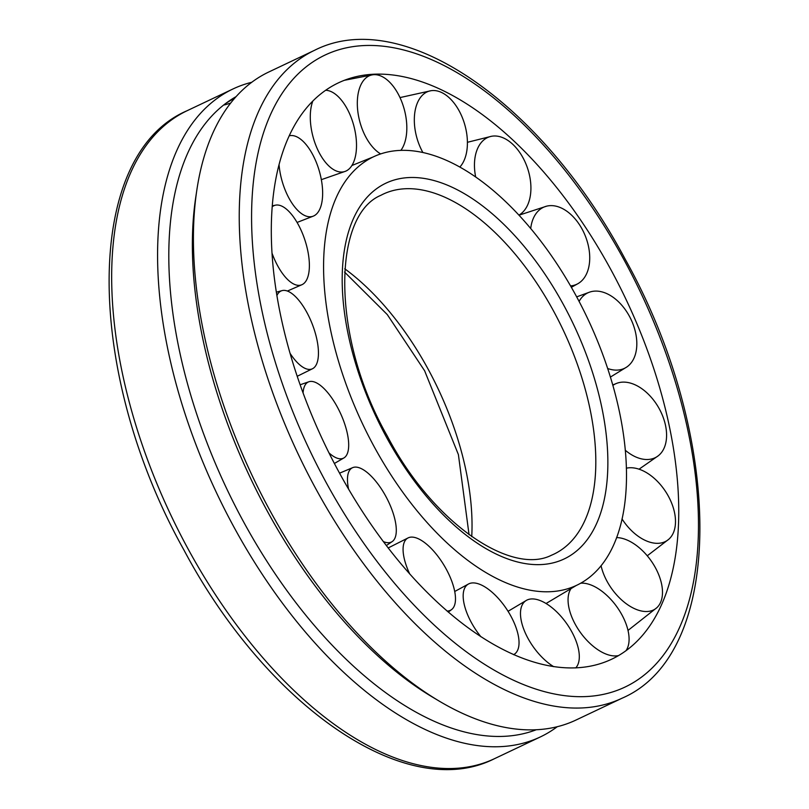 <?xml version="1.0" encoding="UTF-8"?>
<svg xmlns="http://www.w3.org/2000/svg" width="809" height="809" viewBox="0 0 809 809"><rect width="100%" height="100%" fill="white"/><g stroke="black" fill="none" stroke-linecap="round" stroke-linejoin="round"><path stroke-width="1.21" d="M576.119 295.841A237.108 124.232 -115.4 0 1 576.281 585.473A237.108 124.232 -115.4 0 1 373.95 446.285A237.108 124.232 -115.4 0 1 362.331 163.509A237.108 124.232 -115.4 0 1 373.151 156.956A237.108 124.232 -115.4 0 1 576.119 295.841M380.847 195.323A199.216 104.381 -115.4 0 1 385.66 193.038A199.216 104.381 -115.4 0 1 553.498 310.929A199.216 104.381 -115.4 0 1 563.246 548.522A199.216 104.381 -115.4 0 1 556.279 552.951A199.216 104.381 -115.4 0 1 551.455 555.237C511.298 575.634 433.048 523.524 387.319 436.061C330.962 337.282 332.378 215.457 380.847 195.323M611.007 269.882A318.948 167.119 -115.4 0 1 636.187 642.083A318.948 167.119 -115.4 0 1 339.052 472.244A318.948 167.119 -115.4 0 1 323.438 91.872A318.948 167.119 -115.4 0 1 367.246 74.741A318.948 167.119 -115.4 0 1 611.007 269.882M268.78 72.001A358.589 187.89 64.6 0 0 251.943 82.134A358.589 187.89 64.6 0 0 196.84 190.064A358.589 187.89 64.6 0 0 439.034 700.999A358.589 187.89 64.6 0 0 575.978 720.05L621.888 698.288A358.589 187.89 -115.4 0 1 315.409 488.019A358.589 187.89 -115.4 0 1 297.854 60.372A358.589 187.89 -115.4 0 1 314.681 50.239L268.78 72.001M557.249 726.725A358.589 187.89 -115.4 0 1 557.057 726.866A358.589 187.89 -115.4 0 1 540.22 736.999A358.589 187.89 -115.4 0 1 225.074 510.226A358.589 187.89 -115.4 0 1 216.195 99.082A358.589 187.89 -115.4 0 1 233.022 88.95A358.589 187.89 -115.4 0 1 251.751 82.275M536.256 729.758A350.621 183.714 -115.4 0 1 231.687 498.961A350.621 183.714 -115.4 0 1 226.115 103.147L235.055 97.798M439.034 700.999L432.532 697.125A350.621 183.714 -115.4 0 1 195.717 197.548L196.84 190.064M230.656 103.107L224.487 104.937L226.115 103.147A350.621 183.714 -115.4 0 1 236.117 96.605M380.634 153.912A41.947 23.067 -104.9 0 1 358.448 115.566A41.947 23.067 -104.9 0 1 372.878 74.762A41.947 23.067 -104.9 0 1 374.658 74.65A41.947 23.067 -104.9 0 1 405.693 115.667A41.947 23.067 -104.9 0 1 400.91 150.343M422.854 152.466A41.947 24.836 -106.1 0 1 414.35 117.993A41.947 24.836 -106.1 0 1 431.136 90.689A41.947 24.836 -106.1 0 1 442.179 92.782A41.947 24.836 -106.1 0 1 467.38 144.811A41.947 24.836 -106.1 0 1 459.876 167.018M475.662 176.918A41.947 26.232 -108.6 0 1 476.481 151.465A41.947 26.232 -108.6 0 1 491.488 136.286A41.947 26.232 -108.6 0 1 513.189 144.7A41.947 26.232 -108.6 0 1 528.894 201.765A41.947 26.232 -108.6 0 1 518.943 215.093M530.724 228.492A41.947 27.081 -112.1 0 1 537.348 211.948A41.947 27.081 -112.1 0 1 546.611 206.174A41.947 27.081 -112.1 0 1 579.113 224.164A41.947 27.081 -112.1 0 1 582.824 279.651A41.947 27.081 -112.1 0 1 578.091 283.575A41.947 27.081 -112.1 0 1 570.557 285.911M579.092 301.413A41.947 27.284 -116.2 0 1 589.599 292.13A41.947 27.284 -116.2 0 1 589.933 292.019A41.947 27.284 -116.2 0 1 631.991 321.567A41.947 27.284 -116.2 0 1 626.813 366.983A41.947 27.284 -116.2 0 1 622.657 369.076A41.947 27.284 -116.2 0 1 607.62 368.479M612.838 385.428A41.947 26.818 -120.1 0 1 616.367 383.476A41.947 26.818 -120.1 0 1 626.945 382.354A41.947 26.818 -120.1 0 1 665.463 425.17A41.947 26.818 -120.1 0 1 658.293 455.76A41.947 26.818 -120.1 0 1 643.6 459.269A41.947 26.818 -120.1 0 1 625.236 450.208M626.318 468.209A41.947 25.726 -123.3 0 1 644.884 471.738A41.947 25.726 -123.3 0 1 675.485 522.472A41.947 25.726 -123.3 0 1 668.719 539.31A41.947 25.726 -123.3 0 1 643.115 539.33A41.947 25.726 -123.3 0 1 622.01 518.913M616.579 537.581A41.947 24.159 -125.3 0 1 641.234 549.493A41.947 24.159 -125.3 0 1 660.852 601.744A41.947 24.159 -125.3 0 1 656.888 607.66A41.947 24.159 -125.3 0 1 621.272 599.621A41.947 24.159 -125.3 0 1 601.057 565.693M618.683 655.543A41.947 22.288 -125.9 0 1 580.69 632.86A41.947 22.288 -125.9 0 1 571.72 587.688M580.67 583.208A41.947 22.288 -125.9 0 1 616.458 606.244A41.947 22.288 -125.9 0 1 625.903 650.79M553.73 666.687A41.947 20.356 -125.4 0 1 526.275 635.035A41.947 20.356 -125.4 0 1 526.649 600.238A41.947 20.356 -125.4 0 1 573.52 635.146A41.947 20.356 -125.4 0 1 575.725 667.941M480.92 636.754A41.947 18.577 -123.7 0 1 464.588 605.89A41.947 18.577 -123.7 0 1 468.694 583.896A41.947 18.577 -123.7 0 1 495.553 595.475A41.947 18.577 -123.7 0 1 517.618 632.709A41.947 18.577 -123.7 0 1 515.151 653.621A41.947 18.577 -123.7 0 1 513.624 654.653M409.779 574.066A41.947 17.181 -121.1 0 1 403.074 548.947A41.947 17.181 -121.1 0 1 408.323 537.803A41.947 17.181 -121.1 0 1 437.77 556.076A41.947 17.181 -121.1 0 1 455.487 599.236A41.947 17.181 -121.1 0 1 451.665 609.531A41.947 17.181 -121.1 0 1 447.074 611.078M348.588 489.142A41.947 16.332 -118 0 1 349.144 471.06A41.947 16.332 -118 0 1 352.835 467.582A41.947 16.332 -118 0 1 384.133 493.359A41.947 16.332 -118 0 1 394.63 538.764A41.947 16.332 -118 0 1 392.244 541.555A41.947 16.332 -118 0 1 383.294 541.555M303.082 392.84A41.947 16.129 -114.7 0 1 308.998 381.727A41.947 16.129 -114.7 0 1 309.311 381.626A41.947 16.129 -114.7 0 1 340.68 413.753A41.947 16.129 -114.7 0 1 343.987 457.884A41.947 16.129 -114.7 0 1 342.369 458.572A41.947 16.129 -114.7 0 1 328.99 452.888M276.961 295.416A41.947 16.605 -111.4 0 1 282.129 290.603A41.947 16.605 -111.4 0 1 288.368 291.442A41.947 16.605 -111.4 0 1 314.529 330.557A41.947 16.605 -111.4 0 1 312.689 368.641A41.947 16.605 -111.4 0 1 305.023 368.348A41.947 16.605 -111.4 0 1 290.158 353.472M272.299 206.689A41.947 17.687 -108.5 0 1 275.525 205.162A41.947 17.687 -108.5 0 1 288.853 211.382A41.947 17.687 -108.5 0 1 308.158 252.792A41.947 17.687 -108.5 0 1 302.081 284.637A41.947 17.687 -108.5 0 1 287.084 278.974A41.947 17.687 -108.5 0 1 272.117 253.429M289.298 135.791A41.947 19.264 -106.3 0 1 290.016 135.649A41.947 19.264 -106.3 0 1 310.707 151.091A41.947 19.264 -106.3 0 1 313.467 216.064A41.947 19.264 -106.3 0 1 290.734 201.219A41.947 19.264 -106.3 0 1 279.065 164.894M325.653 90.274A41.947 21.125 -105 0 1 351.278 117.851A41.947 21.125 -105 0 1 345.494 171.265A41.947 21.125 -105 0 1 315.51 144.467A41.947 21.125 -105 0 1 312.81 101.095M376.185 189.013A207.974 108.972 -115.4 0 1 563.691 305.094A207.974 108.972 -115.4 0 1 573.874 553.123A207.974 108.972 -115.4 0 1 386.368 437.042A207.974 108.972 -115.4 0 1 376.185 189.013M344.755 268.79A206.113 107.991 -115.4 0 1 428.305 369.48A206.113 107.991 -115.4 0 1 471.738 536.66M187.84 548.492A358.589 187.89 -115.4 0 1 170.284 120.844A358.589 187.89 -115.4 0 1 187.112 110.712C82.245 155.581 85.076 373.414 183.876 549.898C266.424 705.387 405.875 803.559 494.319 758.761A358.589 187.89 -115.4 0 1 187.84 548.492M325.896 482.043A349.822 183.289 -115.4 0 1 308.765 64.841A349.822 183.289 -115.4 0 1 624.164 260.094A349.822 183.289 -115.4 0 1 641.294 677.285A349.822 183.289 -115.4 0 1 325.896 482.043M351.895 165.511L373.151 156.956M546.146 603.453L576.281 585.473M469.068 534.749L458.4 454.618L424.614 370.755L387.278 314.58L344.553 272.067M621.888 698.288C726.755 653.419 723.924 435.586 625.124 259.102C542.576 103.613 403.125 5.441 314.681 50.239M233.022 88.95L187.112 110.712M540.22 736.999L494.319 758.761M344.321 80.313L372.878 74.762M400 97.586L431.136 90.689M467.41 142.303L491.488 136.286M578.091 283.575L571.366 287.316M519.024 215.184L546.611 206.174M589.933 292.019L576.665 296.873M610.37 377.095L626.813 366.983M616.367 383.476L612.716 385.003M639.049 469.19L658.293 455.76M647.261 555.793L668.719 539.31M628.017 630.423L656.888 607.66M526.649 600.238L508.052 611.301M468.694 583.896L454.729 591.49M513.826 654.744L515.151 653.621M408.323 537.803L388.158 547.966M448.277 612.12L451.665 609.531M352.835 467.582L339.558 473.174M386.308 545.549L392.244 541.555M343.987 457.884L334.38 463.476M300.169 384.76L308.998 381.727M312.689 368.641L297.257 376.266M276.435 292.16L282.129 290.603M302.081 284.637L287.397 291.038M272.37 205.83L275.525 205.162M313.467 216.064L297.075 222.445M289.309 135.76L290.016 135.649M345.494 171.265L321.325 179.679"/></g></svg>
